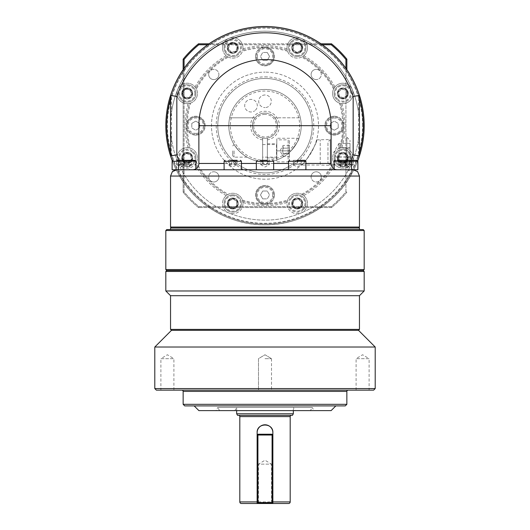 <?xml version="1.0" encoding="UTF-8"?>
<svg xmlns="http://www.w3.org/2000/svg" width="530" height="530" viewBox="0 0 530 530"><rect width="100%" height="100%" fill="white"/><g stroke="black" fill="none" stroke-linecap="round" stroke-linejoin="round"><path stroke-width="0.4" stroke-dasharray="2.65 1.99" d="M181.068 164.028A8.659 8.659 0 0 1 181.068 151.785A8.659 8.659 0 0 1 193.311 151.785A8.659 8.659 0 0 1 193.311 164.028A8.659 8.659 0 0 0 193.311 151.785A8.659 8.659 0 0 0 181.068 151.785A8.659 8.659 0 0 0 181.068 164.028A8.659 8.659 0 0 0 193.311 164.028A8.659 8.659 0 0 1 181.068 164.028A8.659 8.659 0 0 0 193.311 164.028A8.659 8.659 0 0 0 193.311 151.785M182.797 156.734L186.01 153.521L190.402 154.694L191.575 159.086L188.362 162.299L183.976 161.12L182.797 156.734L183.976 161.12L188.362 162.299L191.575 159.086L190.402 154.694L186.01 153.521L182.797 156.734M226.648 41.744A8.659 8.659 0 0 1 238.891 41.744A8.659 8.659 0 0 1 238.891 53.987A8.659 8.659 0 0 1 226.648 53.987A8.659 8.659 0 0 0 238.891 53.987A8.659 8.659 0 0 0 238.891 41.744A8.659 8.659 0 0 0 226.648 41.744A8.659 8.659 0 0 0 226.648 53.987A8.659 8.659 0 0 1 226.648 41.744A8.659 8.659 0 0 0 226.648 53.987A8.659 8.659 0 0 0 238.891 53.987M233.949 43.48L237.162 46.693L235.982 51.079L231.59 52.258L228.377 49.045L229.556 44.653L233.949 43.48L229.556 44.653L228.377 49.045L231.59 52.258L235.982 51.079L237.162 46.693L233.949 43.48M348.932 87.324A8.659 8.659 0 0 1 348.932 99.567A8.659 8.659 0 0 1 336.689 99.567A8.659 8.659 0 0 1 336.689 87.324A8.659 8.659 0 0 0 336.689 99.567A8.659 8.659 0 0 0 348.932 99.567A8.659 8.659 0 0 0 348.932 87.324A8.659 8.659 0 0 0 336.689 87.324A8.659 8.659 0 0 1 348.932 87.324A8.659 8.659 0 0 0 336.689 87.324A8.659 8.659 0 0 0 336.689 99.567M347.203 94.625L343.99 97.838L339.598 96.659L338.425 92.273L341.638 89.06L346.024 90.232L347.203 94.625L346.024 90.232L341.638 89.06L338.425 92.273L339.598 96.659L343.99 97.838L347.203 94.625M303.352 209.615A8.659 8.659 0 0 1 291.109 209.615A8.659 8.659 0 0 1 291.109 197.365A8.659 8.659 0 0 1 303.352 197.365A8.659 8.659 0 0 0 291.109 197.365A8.659 8.659 0 0 0 291.109 209.615A8.659 8.659 0 0 0 303.352 209.615A8.659 8.659 0 0 0 303.352 197.365A8.659 8.659 0 0 1 303.352 209.615A8.659 8.659 0 0 0 303.352 197.365A8.659 8.659 0 0 0 291.109 197.365M296.051 207.879L292.838 204.666L294.017 200.274L298.41 199.101L301.623 202.314L300.444 206.707L296.051 207.879L300.444 206.707L301.623 202.314L298.41 199.101L294.017 200.274L292.838 204.666L296.051 207.879M256.573 503.5L258.494 502.394L271.506 502.394L258.494 502.394L258.494 464.141L271.506 464.141L265 460.232L258.494 464.141L271.506 464.141L271.506 502.394L273.427 503.5L257.13 503.5M236.665 410.617L236.665 407.471L234.843 410.617L295.157 410.617L293.335 407.471L236.665 407.471L293.335 407.471L293.335 410.617M236.665 413.764L293.335 413.764M272.87 501.923L272.87 502.712L272.082 502.712L272.082 503.5L272.87 502.712L272.87 435.017L272.87 501.923M238.553 415.341L291.447 415.341L238.553 415.341M310.408 410.617L219.592 410.617L310.408 410.617L312.23 407.471L217.77 407.471L215.955 410.617L314.045 410.617L215.955 410.617M219.592 410.617L217.77 407.471L312.23 407.471L314.045 410.617M295.157 410.617L234.843 410.617M359.453 295.7L170.547 295.7M359.453 329.388L170.547 329.388M166.764 270.512L363.235 270.512M364.176 271.453L165.824 271.453M194.159 405.894L335.841 405.894L194.159 405.894M183.141 404.324L346.858 404.324M181.876 390.153L348.124 390.153L181.876 390.153M165.824 290.977L364.176 290.977M154.8 347.017L375.2 347.017M154.8 388.576L375.2 388.576M356.094 390.153L356.094 358.671L369.112 358.671L362.606 354.755L356.094 358.671L369.112 358.671L369.112 390.153L356.094 390.153L369.112 390.153M265 390.153L271.506 390.153L265 390.153M265 358.671L271.506 358.671L265 358.671M173.906 390.153L173.906 358.671L160.888 358.671L167.394 354.755L173.906 358.671L160.888 358.671L160.888 390.153L173.906 390.153L160.888 390.153M358.512 330.329L171.488 330.329M364.176 230.523L165.824 230.523M165.824 269.565L364.176 269.565M166.764 229.576L363.235 229.576M359.453 229.576L170.547 229.576L359.453 229.576M171.488 228.006L358.512 228.006L171.488 228.006L170.547 227.059L359.453 227.059L358.512 228.006L170.547 228.006M174.9 170.064L192.582 169.759L195.848 168.845A6.294 6.294 0 0 1 192.582 169.759A6.294 6.294 0 0 0 198.882 163.459L198.882 125.676M193.311 169.713C196.882 168.719 196.643 168.732 192.582 169.759L195.848 169.759M170.547 125.676A94.453 94.453 0 0 1 265 31.224A94.453 94.453 0 0 1 359.453 125.676A94.453 94.453 0 0 1 265 220.135A94.453 94.453 0 0 1 171.488 112.353L171.488 139.006A94.453 94.453 0 0 1 170.547 125.676M358.512 155.774L359.453 155.919L359.453 95.44L358.512 95.585L358.512 112.353A94.453 94.453 0 0 0 171.488 112.353L171.488 95.585L170.547 95.44A99.176 99.176 0 0 1 359.453 95.44A99.176 99.176 0 0 0 170.547 95.44L170.547 155.919L171.488 155.774A98.236 98.236 0 0 0 358.512 155.774L358.512 112.353A94.453 94.453 0 0 1 265 220.135A94.453 94.453 0 0 1 171.488 139.006L171.488 155.774M359.453 152.66A98.236 98.236 0 0 1 170.547 152.66M172.243 160.789A99.176 99.176 0 0 0 176.172 169.792A99.176 99.176 0 0 1 172.243 160.789A99.176 99.176 0 0 0 357.757 160.789A99.176 99.176 0 0 1 353.828 169.792A99.176 99.176 0 0 0 357.757 160.789M339.419 148.254A10.236 10.236 0 0 0 332.582 157.907A10.236 10.236 0 0 1 342.811 147.678A10.236 10.236 0 0 1 353.046 157.907A10.236 10.236 0 0 0 341.876 147.718L340.499 147.943A78.712 78.712 0 0 0 343.712 125.676A78.712 78.712 0 0 1 340.499 147.943L339.419 148.254A77.771 77.771 0 0 0 339.419 103.098L341.876 103.635A10.236 10.236 0 0 0 346.289 83.826A10.236 10.236 0 0 0 334.947 86.907L333.589 89.02A10.236 10.236 0 0 0 332.582 93.446A10.236 10.236 0 0 1 342.811 83.217A10.236 10.236 0 0 1 353.046 93.446A10.236 10.236 0 0 1 342.811 103.681A10.236 10.236 0 0 1 332.582 93.446A10.236 10.236 0 0 0 339.419 103.098M307.466 203.487A10.236 10.236 0 0 0 303.776 195.623L301.656 194.265A10.236 10.236 0 0 0 287.578 200.095L287.041 202.553A10.236 10.236 0 0 0 286.995 203.487A10.236 10.236 0 0 1 297.231 193.258A10.236 10.236 0 0 1 307.466 203.487A10.236 10.236 0 0 1 297.231 213.722A10.236 10.236 0 0 1 286.995 203.487A10.236 10.236 0 0 0 297.231 213.722A10.236 10.236 0 0 0 307.466 203.487M243.005 203.487A10.236 10.236 0 0 0 242.959 202.553L242.422 200.095A10.236 10.236 0 0 0 228.344 194.265L226.224 195.623A10.236 10.236 0 0 0 222.534 203.487A10.236 10.236 0 0 1 232.769 193.258A10.236 10.236 0 0 1 243.005 203.487A10.236 10.236 0 0 1 232.769 213.722A10.236 10.236 0 0 1 222.534 203.487A10.236 10.236 0 0 0 232.769 213.722A10.236 10.236 0 0 0 243.005 203.487M196.411 162.339A10.236 10.236 0 0 0 190.581 148.254L188.123 147.718A10.236 10.236 0 0 0 176.954 157.907A10.236 10.236 0 0 1 187.189 147.678A10.236 10.236 0 0 1 197.418 157.907A10.236 10.236 0 0 1 187.189 168.143A10.236 10.236 0 0 1 176.954 157.907A10.236 10.236 0 0 0 195.053 164.452L195.875 163.32A78.712 78.712 0 0 0 227.357 194.808A78.712 78.712 0 0 1 195.875 163.32L196.411 162.339A77.771 77.771 0 0 0 228.344 194.265M190.581 103.098A10.236 10.236 0 0 0 196.411 89.02L195.053 86.907A10.236 10.236 0 0 0 176.954 93.446A10.236 10.236 0 0 1 187.189 83.217A10.236 10.236 0 0 1 197.418 93.446A10.236 10.236 0 0 1 187.189 103.681A10.236 10.236 0 0 1 176.954 93.446A10.236 10.236 0 0 0 188.123 103.635L189.502 103.416A78.712 78.712 0 0 0 189.502 147.943A78.712 78.712 0 0 1 189.502 103.416L190.581 103.098A77.771 77.771 0 0 0 190.581 148.254M228.344 57.094A10.236 10.236 0 0 0 242.422 51.258L242.74 50.178A78.712 78.712 0 0 1 287.26 50.178L287.578 51.258A10.236 10.236 0 0 0 301.656 57.094L302.643 56.551A78.712 78.712 0 0 1 334.125 88.033A78.712 78.712 0 0 0 302.643 56.551L303.776 55.736A10.236 10.236 0 0 0 307.466 47.866A10.236 10.236 0 0 1 297.231 58.101A10.236 10.236 0 0 1 286.995 47.866A10.236 10.236 0 0 1 297.231 37.637A10.236 10.236 0 0 1 307.466 47.866A10.236 10.236 0 0 0 297.231 37.637A10.236 10.236 0 0 0 287.041 48.806L287.26 50.178A78.712 78.712 0 0 0 242.74 50.178L242.959 48.806A10.236 10.236 0 0 0 232.769 37.637A10.236 10.236 0 0 0 222.534 47.866A10.236 10.236 0 0 1 232.769 37.637A10.236 10.236 0 0 1 243.005 47.866A10.236 10.236 0 0 1 232.769 58.101A10.236 10.236 0 0 1 222.534 47.866A10.236 10.236 0 0 0 226.224 55.736L227.357 56.551A78.712 78.712 0 0 0 195.875 88.033A78.712 78.712 0 0 1 227.357 56.551L228.344 57.094A77.771 77.771 0 0 0 196.411 89.02M165.824 125.676A99.176 99.176 0 0 1 265 26.5A99.176 99.176 0 0 1 364.176 125.676A99.176 99.176 0 0 1 265 224.859A99.176 99.176 0 0 1 165.824 125.676M362.606 125.676A97.606 97.606 0 0 0 265 28.077A97.606 97.606 0 0 0 167.394 125.676A97.606 97.606 0 0 0 265 223.282A97.606 97.606 0 0 0 362.606 125.676M228.834 205.759L228.834 201.215L228.834 205.759L232.769 208.032L228.834 205.759M236.705 205.759L232.769 208.032L236.705 205.759L236.705 201.215L232.769 198.942L228.834 201.215L232.769 198.942L236.705 201.215L236.705 205.759M224.11 203.487A8.659 8.659 0 0 0 232.769 212.146A8.659 8.659 0 0 0 241.428 203.487A8.659 8.659 0 0 1 232.769 212.146A8.659 8.659 0 0 1 224.11 203.487A8.659 8.659 0 0 1 232.769 194.835A8.659 8.659 0 0 1 241.428 203.487A8.659 8.659 0 0 0 232.769 194.835A8.659 8.659 0 0 0 224.11 203.487A8.659 8.659 0 0 0 232.769 212.146A8.659 8.659 0 0 0 241.428 203.487M345.083 161.842L340.538 161.842L345.083 161.842L347.355 157.907L345.083 161.842M345.083 153.972L347.355 157.907L345.083 153.972L340.538 153.972L338.266 157.907L340.538 161.842L338.266 157.907L340.538 153.972L345.083 153.972M342.811 166.566A8.659 8.659 0 0 0 351.469 157.907A8.659 8.659 0 0 0 342.811 149.248A8.659 8.659 0 0 1 351.469 157.907A8.659 8.659 0 0 1 342.811 166.566A8.659 8.659 0 0 1 334.152 157.907A8.659 8.659 0 0 1 342.811 149.248A8.659 8.659 0 0 0 334.152 157.907A8.659 8.659 0 0 0 342.811 166.566A8.659 8.659 0 0 0 351.469 157.907A8.659 8.659 0 0 0 342.811 149.248M301.166 45.593L301.166 50.138L301.166 45.593L297.231 43.321L301.166 45.593M293.295 45.593L297.231 43.321L293.295 45.593L293.295 50.138L297.231 52.41L301.166 50.138L297.231 52.41L293.295 50.138L293.295 45.593M305.889 47.866A8.659 8.659 0 0 0 297.231 39.207A8.659 8.659 0 0 0 288.572 47.866A8.659 8.659 0 0 1 297.231 39.207A8.659 8.659 0 0 1 305.889 47.866A8.659 8.659 0 0 1 297.231 56.524A8.659 8.659 0 0 1 288.572 47.866A8.659 8.659 0 0 0 297.231 56.524A8.659 8.659 0 0 0 305.889 47.866A8.659 8.659 0 0 0 297.231 39.207A8.659 8.659 0 0 0 288.572 47.866M184.917 89.51L189.462 89.51L184.917 89.51L182.645 93.446L184.917 89.51M184.917 97.381L182.645 93.446L184.917 97.381L189.462 97.381L191.734 93.446L189.462 89.51L191.734 93.446L189.462 97.381L184.917 97.381M187.189 84.787A8.659 8.659 0 0 0 178.531 93.446A8.659 8.659 0 0 0 187.189 102.105A8.659 8.659 0 0 1 178.531 93.446A8.659 8.659 0 0 1 187.189 84.787A8.659 8.659 0 0 1 195.848 93.446A8.659 8.659 0 0 1 187.189 102.105A8.659 8.659 0 0 0 195.848 93.446A8.659 8.659 0 0 0 187.189 84.787A8.659 8.659 0 0 0 178.531 93.446A8.659 8.659 0 0 0 187.189 102.105M330.329 127.949L330.329 123.404L330.329 127.949L334.264 130.221L330.329 127.949M338.206 127.949L334.264 130.221L338.206 127.949L338.206 123.404L334.264 121.132L330.329 123.404L334.264 121.132L338.206 123.404L338.206 127.949M325.612 125.676A8.659 8.659 0 0 0 334.264 134.335A8.659 8.659 0 0 0 342.923 125.676A8.659 8.659 0 0 0 334.264 117.017A8.659 8.659 0 0 0 325.612 125.676A8.659 8.659 0 0 1 334.264 117.017A8.659 8.659 0 0 1 342.923 125.676A8.659 8.659 0 0 1 334.264 134.335A8.659 8.659 0 0 1 325.612 125.676A8.659 8.659 0 0 0 334.264 134.335A8.659 8.659 0 0 0 342.923 125.676M267.272 60.347L262.728 60.347L267.272 60.347L269.545 56.412L267.272 60.347M267.272 52.477L269.545 56.412L267.272 52.477L262.728 52.477L260.455 56.412L262.728 60.347L260.455 56.412L262.728 52.477L267.272 52.477M265 65.071A8.659 8.659 0 0 0 273.659 56.412A8.659 8.659 0 0 0 265 47.753A8.659 8.659 0 0 0 256.341 56.412A8.659 8.659 0 0 0 265 65.071A8.659 8.659 0 0 1 256.341 56.412A8.659 8.659 0 0 1 265 47.753A8.659 8.659 0 0 1 273.659 56.412A8.659 8.659 0 0 1 265 65.071A8.659 8.659 0 0 0 273.659 56.412A8.659 8.659 0 0 0 265 47.753M199.671 123.404L199.671 127.949L199.671 123.404L195.736 121.132L199.671 123.404M191.794 123.404L195.736 121.132L191.794 123.404L191.794 127.949L195.736 130.221L199.671 127.949L195.736 130.221L191.794 127.949L191.794 123.404M204.388 125.676A8.659 8.659 0 0 0 195.736 117.017A8.659 8.659 0 0 0 187.077 125.676A8.659 8.659 0 0 0 195.736 134.335A8.659 8.659 0 0 0 204.388 125.676A8.659 8.659 0 0 1 195.736 134.335A8.659 8.659 0 0 1 187.077 125.676A8.659 8.659 0 0 1 195.736 117.017A8.659 8.659 0 0 1 204.388 125.676A8.659 8.659 0 0 0 195.736 117.017A8.659 8.659 0 0 0 187.077 125.676M262.728 191.012L267.272 191.012L262.728 191.012L260.455 194.947L262.728 191.012M262.728 198.882L260.455 194.947L262.728 198.882L267.272 198.882L269.545 194.947L267.272 191.012L269.545 194.947L267.272 198.882L262.728 198.882M265 186.288A8.659 8.659 0 0 0 256.341 194.947A8.659 8.659 0 0 0 265 203.606A8.659 8.659 0 0 0 273.659 194.947A8.659 8.659 0 0 0 265 186.288A8.659 8.659 0 0 1 273.659 194.947A8.659 8.659 0 0 1 265 203.606A8.659 8.659 0 0 1 256.341 194.947A8.659 8.659 0 0 1 265 186.288A8.659 8.659 0 0 0 256.341 194.947A8.659 8.659 0 0 0 265 203.606M172.118 169.759L337.418 169.759A6.294 6.294 0 0 1 334.152 168.845L334.152 168.845A6.294 6.294 0 0 0 337.418 169.759C333.105 168.745 333.105 168.745 337.418 169.759C333.105 168.745 333.105 168.745 337.418 169.759L336.689 169.759M340.538 164.406L342.811 164.757L338.266 164.406L340.538 164.406L340.538 160.312L338.266 160.312L345.083 160.312L340.538 160.312L340.538 164.406M334.933 160.325A0.947 0.947 0 0 1 335.099 160.312L353.424 160.312L345.023 160.312L348.627 160.312L348.627 164.406L345.023 164.406L347.72 164.757L353.424 164.406L352.828 164.406L352.828 160.312M350.529 160.312A0.947 0.947 0 0 1 351.469 161.259L334.152 161.259M345.023 160.312L345.023 164.406L345.62 164.406L345.62 160.312M353.424 160.312L353.424 164.406L350.727 164.757L348.627 164.406M334.152 169.759L357.882 169.759M338.266 160.312L338.266 164.406L342.811 167.029L338.425 164.406L340.028 164.757L347.203 164.406L347.203 160.312L338.425 160.312L338.425 164.406L343.99 164.406L343.99 160.312L347.203 160.312M347.355 160.312L345.083 160.312L347.355 160.312L347.355 164.406L345.083 164.406L347.355 164.406L342.811 167.029L347.203 164.406L345.593 164.757L343.99 164.406M335.099 160.312L337.358 160.312M293.295 164.757L297.231 167.029L301.166 164.757L301.166 164.406L297.231 164.406L297.231 160.312L301.166 160.312L293.295 160.312L293.295 164.757L293.295 164.406L297.231 164.406L293.295 164.406L293.295 160.312L304.942 160.312M288.572 169.759L305.889 169.759L288.572 169.759M267.769 164.406L268.637 164.757L269.505 164.406L261.363 164.757L260.495 164.406L267.769 164.406L267.769 160.312L260.495 160.312L267.769 160.312M268.637 164.757L269.505 164.406L269.505 160.312M272.996 169.759L273.659 169.759L272.996 169.759M231.59 164.406L229.987 164.757L228.377 164.406L232.769 167.029L237.162 164.406L231.59 164.406L231.59 160.312L237.162 160.312L228.377 160.312L237.162 160.312L237.162 164.406L235.552 164.757L233.949 164.406L233.949 160.312M226.648 169.759L241.428 169.759L226.648 169.759M189.462 160.312L189.462 164.406L187.189 164.757L191.734 164.406L189.462 164.406L189.462 160.312L184.917 160.312L191.734 160.312L191.734 164.406L187.189 167.029L191.575 164.406L189.972 164.757L182.797 164.406L182.797 160.312L191.575 160.312L182.797 160.312M192.642 160.312L194.901 160.312M180.187 164.406L180.187 160.312L176.576 160.312L176.576 164.406L179.273 164.757L184.977 164.406L182.28 164.757L176.576 164.406L177.172 164.406L177.172 160.312L176.576 160.312L188.488 160.312L177.172 160.312M184.977 160.312L184.977 164.406L184.38 164.406L184.38 160.312M184.917 160.312L184.917 164.406L187.189 164.757L184.917 164.406L184.917 160.312L182.645 160.312L182.645 164.406L184.917 164.406L182.645 164.406L187.189 167.029L182.797 164.406L184.407 164.757L191.575 164.406L191.575 160.312M195.848 161.259L178.531 161.259L179.471 160.312L191.734 160.312M267.358 160.232L267.358 138.052A12.594 12.594 0 0 0 265 113.082A12.594 12.594 0 0 1 277.594 125.676A12.594 12.594 0 0 1 253.645 131.129A12.594 12.594 0 0 1 255.168 117.806A12.594 12.594 0 0 0 262.642 138.052L262.642 161.809A36.206 36.206 0 0 1 229.656 117.806A36.206 36.206 0 0 1 300.344 117.806L274.831 117.806L300.344 117.806A36.206 36.206 0 0 1 267.358 161.809L267.358 138.052A12.594 12.594 0 0 0 274.831 117.806A12.594 12.594 0 0 1 265 138.27A12.594 12.594 0 0 1 252.406 125.676A12.594 12.594 0 0 1 265 113.082A12.594 12.594 0 0 0 262.642 138.052L262.642 161.809A36.206 36.206 0 0 1 228.814 124.497A36.206 36.206 0 0 1 298.337 111.552A36.206 36.206 0 0 1 267.358 161.809L267.358 160.232A34.636 34.636 0 0 0 299.616 124.497A34.636 34.636 0 0 0 265 91.047A34.636 34.636 0 0 0 230.384 124.497A34.636 34.636 0 0 0 262.642 160.232M267.358 157.953L267.358 143.782L267.358 157.953L276.806 157.953L276.806 143.782L276.806 157.953M267.358 143.782L276.806 143.782M265 94.983A6.294 6.294 0 0 0 258.706 101.276A6.294 6.294 0 0 0 265 107.577A6.294 6.294 0 0 1 258.706 101.276A6.294 6.294 0 0 1 265 94.983A6.294 6.294 0 0 1 271.294 101.276A6.294 6.294 0 0 1 265 107.577A6.294 6.294 0 0 0 271.294 101.276A6.294 6.294 0 0 0 265 94.983M247.391 100.534A6.294 6.294 0 0 0 245.847 109.299A6.294 6.294 0 0 0 254.619 110.849A6.294 6.294 0 0 1 245.847 109.299A6.294 6.294 0 0 1 247.391 100.534A6.294 6.294 0 0 1 256.162 102.078A6.294 6.294 0 0 1 254.619 110.849A6.294 6.294 0 0 0 256.162 102.078A6.294 6.294 0 0 0 247.391 100.534M276.806 159.908A36.206 36.206 0 0 0 291.01 150.864C296.336 144.041 298.98 139.84 298.947 138.27C299.013 139.781 296.369 143.981 291.01 150.864C296.336 144.041 298.98 139.84 298.947 138.27C299.013 139.781 296.369 143.981 291.01 150.864L276.806 150.864L276.806 139.847L276.806 161.888L276.806 138.27L276.806 159.908L276.806 150.864L291.01 150.864M283.106 148.142L282.682 150.864L283.106 145.412L283.106 148.142L289.4 148.142L289.4 145.412L289.4 153.594L289.4 148.142L283.106 148.142M289.4 141.106L289.4 160.63L289.4 141.106A1.259 1.259 0 0 0 288.141 139.847L288.141 150.864L288.141 139.847L276.806 139.847M289.4 160.63A1.259 1.259 0 0 1 288.141 161.888L288.141 150.864L288.141 161.888L276.806 161.888M232.73 150.864L232.73 155.813L232.73 150.864M234.081 150.864L234.081 157.165L234.081 150.864M262.642 157.165L262.642 144.571L262.642 157.165L276.494 157.165L276.494 150.864L276.806 157.476L276.806 144.253L276.806 157.476M262.642 144.571L276.494 144.571L276.494 150.864L276.806 144.253M238.99 150.864C232.716 143.073 232.716 143.073 238.99 150.864C232.716 143.073 232.716 143.073 238.99 150.864C242.68 154.29 245.39 156.39 247.119 157.165C245.377 156.376 242.667 154.276 238.99 150.864C242.68 154.29 245.39 156.39 247.119 157.165C245.377 156.376 242.667 154.276 238.99 150.864M265 172.906A47.23 47.23 0 0 1 217.77 125.676A47.23 47.23 0 0 1 265 78.453A47.23 47.23 0 0 0 217.77 125.676A47.23 47.23 0 0 0 265 172.906A47.23 47.23 0 0 0 312.23 125.676A47.23 47.23 0 0 0 265 78.453A47.23 47.23 0 0 1 312.23 125.676A47.23 47.23 0 0 1 265 172.906M265 76.877A48.8 48.8 0 0 1 313.8 125.676A48.8 48.8 0 0 1 265 174.483A48.8 48.8 0 0 1 216.2 125.676A48.8 48.8 0 0 1 265 76.877M316.205 69.37A5.101 5.101 0 0 0 311.103 74.472A5.101 5.101 0 0 0 316.205 79.579A5.101 5.101 0 0 1 311.103 74.472A5.101 5.101 0 0 1 316.205 69.37A5.101 5.101 0 0 1 321.312 74.472A5.101 5.101 0 0 1 316.205 79.579A5.101 5.101 0 0 0 321.312 74.472A5.101 5.101 0 0 0 316.205 69.37M208.688 74.472A5.101 5.101 0 0 0 213.795 79.579A5.101 5.101 0 0 0 218.897 74.472A5.101 5.101 0 0 1 213.795 79.579A5.101 5.101 0 0 1 208.688 74.472A5.101 5.101 0 0 1 213.795 69.37A5.101 5.101 0 0 1 218.897 74.472A5.101 5.101 0 0 0 213.795 69.37A5.101 5.101 0 0 0 208.688 74.472M213.795 181.989A5.101 5.101 0 0 0 218.897 176.881A5.101 5.101 0 0 0 213.795 171.78A5.101 5.101 0 0 1 218.897 176.881A5.101 5.101 0 0 1 213.795 181.989A5.101 5.101 0 0 1 208.688 176.881A5.101 5.101 0 0 1 213.795 171.78A5.101 5.101 0 0 0 208.688 176.881A5.101 5.101 0 0 0 213.795 181.989M321.312 176.881A5.101 5.101 0 0 0 316.205 171.78A5.101 5.101 0 0 0 311.103 176.881A5.101 5.101 0 0 1 316.205 171.78A5.101 5.101 0 0 1 321.312 176.881A5.101 5.101 0 0 1 316.205 181.989A5.101 5.101 0 0 1 311.103 176.881A5.101 5.101 0 0 0 316.205 181.989A5.101 5.101 0 0 0 321.312 176.881M334.264 116.236A9.447 9.447 0 0 0 324.824 125.676A9.447 9.447 0 0 0 334.264 135.124A9.447 9.447 0 0 1 324.824 125.676A9.447 9.447 0 0 1 334.264 116.236A9.447 9.447 0 0 1 343.712 125.676A9.447 9.447 0 0 1 334.264 135.124A9.447 9.447 0 0 0 343.712 125.676A9.447 9.447 0 0 0 334.264 116.236M255.553 56.412A9.447 9.447 0 0 0 265 65.859A9.447 9.447 0 0 0 274.447 56.412A9.447 9.447 0 0 1 265 65.859A9.447 9.447 0 0 1 255.553 56.412A9.447 9.447 0 0 1 265 46.965A9.447 9.447 0 0 1 274.447 56.412A9.447 9.447 0 0 0 265 46.965A9.447 9.447 0 0 0 255.553 56.412M195.736 135.124A9.447 9.447 0 0 0 205.176 125.676A9.447 9.447 0 0 0 195.736 116.236A9.447 9.447 0 0 1 205.176 125.676A9.447 9.447 0 0 1 195.736 135.124A9.447 9.447 0 0 1 186.288 125.676A9.447 9.447 0 0 1 195.736 116.236A9.447 9.447 0 0 0 186.288 125.676A9.447 9.447 0 0 0 195.736 135.124M274.447 194.947A9.447 9.447 0 0 0 265 185.5A9.447 9.447 0 0 0 255.553 194.947A9.447 9.447 0 0 1 265 185.5A9.447 9.447 0 0 1 274.447 194.947A9.447 9.447 0 0 1 265 204.388A9.447 9.447 0 0 1 255.553 194.947A9.447 9.447 0 0 0 265 204.388A9.447 9.447 0 0 0 274.447 194.947M316.615 139.847C318.477 140.828 304.008 165.479 301.279 165.035C304.008 165.486 318.484 140.814 316.615 139.847L330.269 139.536L330.269 165.347L330.269 139.536L327.971 141.907L327.971 162.975L327.971 141.907M327.971 162.975L330.269 165.347L320.226 165.035L320.226 139.847L320.226 165.035L301.279 165.035M265 179.206A53.523 53.523 0 0 1 211.477 125.676A53.523 53.523 0 0 1 265 72.153A53.523 53.523 0 0 0 211.477 125.676A53.523 53.523 0 0 0 265 179.206A53.523 53.523 0 0 0 318.523 125.676A53.523 53.523 0 0 0 265 72.153A53.523 53.523 0 0 1 318.523 125.676A53.523 53.523 0 0 1 265 179.206M350.012 147.989L338.988 147.989L338.955 161.471L338.988 143.352L350.012 143.352L350.012 161.531L350.012 143.352M350.012 164.605L350.012 140.278L350.012 164.605L346.858 167.659L346.858 137.224L346.858 167.659M346.858 137.224L350.012 140.278M338.988 156.893L350.012 156.893M338.988 147.804L350.012 147.804M338.988 161.531L350.012 161.531M338.988 157.072L350.012 157.072M338.988 143.352L338.988 147.989M207.654 44.758L322.346 44.758M345.918 68.33L345.918 191.853A104.529 104.529 0 0 1 331.177 206.594L198.823 206.594A104.529 104.529 0 0 1 184.082 191.853L184.082 68.33M332.582 157.907A10.236 10.236 0 0 0 333.589 162.339L334.947 164.452A10.236 10.236 0 0 0 353.046 157.907A10.236 10.236 0 0 1 342.811 168.143A10.236 10.236 0 0 1 332.582 157.907M301.656 194.265A77.771 77.771 0 0 0 333.589 162.339M242.422 200.095A77.771 77.771 0 0 0 287.578 200.095M287.578 51.258A77.771 77.771 0 0 0 242.422 51.258M333.589 89.02A77.771 77.771 0 0 0 301.656 57.094M331.177 44.758L198.823 44.758A104.529 104.529 0 0 0 184.082 59.506L184.082 191.853A104.529 104.529 0 0 0 198.823 206.594L331.177 206.594A104.529 104.529 0 0 0 345.918 191.853L345.918 59.506A104.529 104.529 0 0 0 331.177 44.758L331.508 43.818A105.477 105.477 0 0 1 346.858 59.168L346.858 69.688M320.994 43.818L209.006 43.818M345.918 191.853L346.858 192.191A105.477 105.477 0 0 1 331.508 207.541A105.477 105.477 0 0 0 346.858 192.191L345.918 191.853M331.177 206.594L331.508 207.541L198.492 207.541L331.508 207.541L331.177 206.594M198.823 206.594L198.492 207.541A105.477 105.477 0 0 1 183.141 192.191A105.477 105.477 0 0 0 198.492 207.541L198.823 206.594M183.141 69.688L183.141 192.191L184.082 191.853L183.141 192.191L183.141 59.168A105.477 105.477 0 0 1 198.492 43.818L331.508 43.818M198.823 44.758L198.492 43.818M184.082 59.506L183.141 59.168M345.918 59.506L346.858 59.168M289.4 153.594L289.4 156.317L289.4 153.594L283.106 153.594L283.106 156.317L283.106 153.594L289.4 153.594M289.4 145.412L283.106 145.412L279.953 150.864L283.106 156.317L289.4 156.317M282.682 150.864L283.106 153.594L282.682 150.864M229.656 117.806L255.168 117.806L229.656 117.806M262.642 139.893A14.409 14.409 0 0 1 252.936 117.799A14.409 14.409 0 0 1 277.064 117.799A14.409 14.409 0 0 1 267.358 139.893M183.976 164.406L183.976 160.312M188.362 164.406L188.362 160.312M190.402 160.312L190.402 164.406M186.01 164.406L186.01 160.312M181.373 164.406L181.373 160.312M256.341 169.759L257.004 169.759M350.814 169.759L353.159 169.759M228.377 160.312L228.377 164.406L233.949 164.406M229.556 164.406L229.556 160.312M235.982 160.312L235.982 164.406M261.363 164.757L260.495 164.406L260.495 160.312L266.742 160.312L266.742 164.406M263.258 164.406L263.258 160.312M262.231 164.406L262.231 160.312M297.231 160.312L297.231 164.406L301.166 164.406L301.166 160.312L301.166 164.757M339.598 164.406L339.598 160.312L343.99 160.312M346.024 164.406L346.024 160.312M341.638 164.406L341.638 160.312M349.813 164.406L349.813 160.312M345.083 164.406L345.083 160.312L345.083 164.406L342.811 164.757L345.083 164.406M170.547 98.699A98.236 98.236 0 0 1 359.453 98.699M343.712 125.676A78.712 78.712 0 0 0 340.499 103.416A78.712 78.712 0 0 1 340.499 147.943M242.74 201.175A78.712 78.712 0 0 0 287.26 201.175A78.712 78.712 0 0 1 242.74 201.175M302.643 194.808A78.712 78.712 0 0 0 334.125 163.32A78.712 78.712 0 0 1 302.643 194.808M358.512 95.585A98.236 98.236 0 0 0 171.488 95.585M359.453 155.919A99.176 99.176 0 0 1 170.547 155.919M178.815 160.312A92.882 92.882 0 0 0 183.248 169.759C179.027 170.216 177.802 172.316 179.571 176.053C192.986 200.631 226.177 225.363 265 224.859C303.822 225.363 337.014 200.631 350.429 176.053C352.384 172.78 351.158 170.68 346.752 169.759A92.882 92.882 0 0 0 351.185 160.312M170.547 227.059L170.547 176.053L179.571 176.053A99.176 99.176 0 0 1 176.172 169.792A99.176 99.176 0 0 0 179.571 176.053M311.753 78.924A66.117 66.117 0 0 1 331.118 125.676L331.118 163.459M350.429 176.053A99.176 99.176 0 0 0 353.828 169.792A99.176 99.176 0 0 1 350.429 176.053L359.453 176.053L359.453 227.059M359.453 228.006L358.512 228.006M373.624 390.153L156.376 390.153M331.118 410.617L198.882 410.617M345.288 405.894L184.712 405.894M257.918 434.236L257.13 435.017L257.918 435.017L257.918 434.236L272.082 434.236L272.082 435.017L272.87 435.017L272.082 434.236M257.13 502.712L257.918 503.5L257.918 502.712L257.13 502.712L257.13 432.659M257.918 502.712L257.918 435.017L272.082 435.017L272.082 502.712L257.918 502.712M272.082 503.5L257.918 503.5L272.082 503.5M272.87 502.712L272.87 432.659M292.427 415.341L237.573 415.341M181.677 157.907A5.512 5.512 0 0 1 187.189 152.401A5.512 5.512 0 0 1 192.701 157.907A5.512 5.512 0 0 1 187.189 163.419A5.512 5.512 0 0 1 181.677 157.907A5.512 5.512 0 0 1 187.189 152.401A5.512 5.512 0 0 1 192.701 157.907A5.512 5.512 0 0 1 187.189 163.419A5.512 5.512 0 0 1 181.677 157.907M190.528 154.568A4.724 4.724 0 0 1 190.528 161.246A4.724 4.724 0 0 1 183.85 161.246A4.724 4.724 0 0 1 183.85 154.568A4.724 4.724 0 0 0 183.85 161.246A4.724 4.724 0 0 0 190.528 161.246A4.724 4.724 0 0 0 190.528 154.568A4.724 4.724 0 0 0 183.85 154.568A4.724 4.724 0 0 1 190.528 154.568A4.724 4.724 0 0 0 183.85 154.568A4.724 4.724 0 0 0 183.85 161.246M181.677 93.446A5.512 5.512 0 0 1 187.189 87.94A5.512 5.512 0 0 1 192.701 93.446A5.512 5.512 0 0 1 187.189 98.958A5.512 5.512 0 0 1 181.677 93.446A5.512 5.512 0 0 1 187.189 87.94A5.512 5.512 0 0 1 192.701 93.446A5.512 5.512 0 0 1 187.189 98.958A5.512 5.512 0 0 1 181.677 93.446M191.913 93.446A4.724 4.724 0 0 1 187.189 98.169A4.724 4.724 0 0 1 182.466 93.446A4.724 4.724 0 0 1 187.189 88.722A4.724 4.724 0 0 0 182.466 93.446A4.724 4.724 0 0 0 187.189 98.169A4.724 4.724 0 0 0 191.913 93.446A4.724 4.724 0 0 0 187.189 88.722A4.724 4.724 0 0 1 191.913 93.446A4.724 4.724 0 0 0 187.189 88.722A4.724 4.724 0 0 0 182.466 93.446M227.257 47.866A5.512 5.512 0 0 1 232.769 42.354A5.512 5.512 0 0 1 238.281 47.866A5.512 5.512 0 0 1 232.769 53.378A5.512 5.512 0 0 1 227.257 47.866A5.512 5.512 0 0 1 232.769 42.354A5.512 5.512 0 0 1 238.281 47.866A5.512 5.512 0 0 1 232.769 53.378A5.512 5.512 0 0 1 227.257 47.866M236.108 51.205A4.724 4.724 0 0 1 229.43 51.205A4.724 4.724 0 0 1 229.43 44.527A4.724 4.724 0 0 1 236.108 44.527A4.724 4.724 0 0 0 229.43 44.527A4.724 4.724 0 0 0 229.43 51.205A4.724 4.724 0 0 0 236.108 51.205A4.724 4.724 0 0 0 236.108 44.527A4.724 4.724 0 0 1 236.108 51.205A4.724 4.724 0 0 0 236.108 44.527A4.724 4.724 0 0 0 229.43 44.527M291.719 47.866A5.512 5.512 0 0 1 297.231 42.354A5.512 5.512 0 0 1 302.743 47.866A5.512 5.512 0 0 1 297.231 53.378A5.512 5.512 0 0 1 291.719 47.866A5.512 5.512 0 0 1 297.231 42.354A5.512 5.512 0 0 1 302.743 47.866A5.512 5.512 0 0 1 297.231 53.378A5.512 5.512 0 0 1 291.719 47.866M297.231 52.589A4.724 4.724 0 0 1 292.507 47.866A4.724 4.724 0 0 1 297.231 43.142A4.724 4.724 0 0 1 301.954 47.866A4.724 4.724 0 0 0 297.231 43.142A4.724 4.724 0 0 0 292.507 47.866A4.724 4.724 0 0 0 297.231 52.589A4.724 4.724 0 0 0 301.954 47.866A4.724 4.724 0 0 1 297.231 52.589A4.724 4.724 0 0 0 301.954 47.866A4.724 4.724 0 0 0 297.231 43.142M337.299 93.446A5.512 5.512 0 0 1 342.811 87.94A5.512 5.512 0 0 1 348.323 93.446A5.512 5.512 0 0 1 342.811 98.958A5.512 5.512 0 0 1 337.299 93.446A5.512 5.512 0 0 1 342.811 87.94A5.512 5.512 0 0 1 348.323 93.446A5.512 5.512 0 0 1 342.811 98.958A5.512 5.512 0 0 1 337.299 93.446M339.472 96.785A4.724 4.724 0 0 1 339.472 90.107A4.724 4.724 0 0 1 346.15 90.107A4.724 4.724 0 0 1 346.15 96.785A4.724 4.724 0 0 0 346.15 90.107A4.724 4.724 0 0 0 339.472 90.107A4.724 4.724 0 0 0 339.472 96.785A4.724 4.724 0 0 0 346.15 96.785A4.724 4.724 0 0 1 339.472 96.785A4.724 4.724 0 0 0 346.15 96.785A4.724 4.724 0 0 0 346.15 90.107M337.299 157.907A5.512 5.512 0 0 1 342.811 152.401A5.512 5.512 0 0 1 348.323 157.907A5.512 5.512 0 0 1 342.811 163.419A5.512 5.512 0 0 1 337.299 157.907A5.512 5.512 0 0 1 342.811 152.401A5.512 5.512 0 0 1 348.323 157.907A5.512 5.512 0 0 1 342.811 163.419A5.512 5.512 0 0 1 337.299 157.907M338.087 157.907A4.724 4.724 0 0 1 342.811 153.183A4.724 4.724 0 0 1 347.534 157.907A4.724 4.724 0 0 1 342.811 162.63A4.724 4.724 0 0 0 347.534 157.907A4.724 4.724 0 0 0 342.811 153.183A4.724 4.724 0 0 0 338.087 157.907A4.724 4.724 0 0 0 342.811 162.63A4.724 4.724 0 0 1 338.087 157.907A4.724 4.724 0 0 0 342.811 162.63A4.724 4.724 0 0 0 347.534 157.907M291.719 203.487A5.512 5.512 0 0 1 297.231 197.981A5.512 5.512 0 0 1 302.743 203.487A5.512 5.512 0 0 1 297.231 208.999A5.512 5.512 0 0 1 291.719 203.487A5.512 5.512 0 0 1 297.231 197.981A5.512 5.512 0 0 1 302.743 203.487A5.512 5.512 0 0 1 297.231 208.999A5.512 5.512 0 0 1 291.719 203.487M293.892 200.148A4.724 4.724 0 0 1 300.57 200.148A4.724 4.724 0 0 1 300.57 206.832A4.724 4.724 0 0 1 293.892 206.832A4.724 4.724 0 0 0 300.57 206.832A4.724 4.724 0 0 0 300.57 200.148A4.724 4.724 0 0 0 293.892 200.148A4.724 4.724 0 0 0 293.892 206.832A4.724 4.724 0 0 1 293.892 200.148A4.724 4.724 0 0 0 293.892 206.832A4.724 4.724 0 0 0 300.57 206.832M227.257 203.487A5.512 5.512 0 0 1 232.769 197.981A5.512 5.512 0 0 1 238.281 203.487A5.512 5.512 0 0 1 232.769 208.999A5.512 5.512 0 0 1 227.257 203.487A5.512 5.512 0 0 1 232.769 197.981A5.512 5.512 0 0 1 238.281 203.487A5.512 5.512 0 0 1 232.769 208.999A5.512 5.512 0 0 1 227.257 203.487M232.769 198.77A4.724 4.724 0 0 1 237.493 203.487A4.724 4.724 0 0 1 232.769 208.21A4.724 4.724 0 0 1 228.046 203.487A4.724 4.724 0 0 0 232.769 208.21A4.724 4.724 0 0 0 237.493 203.487A4.724 4.724 0 0 0 232.769 198.77A4.724 4.724 0 0 0 228.046 203.487A4.724 4.724 0 0 1 232.769 198.77A4.724 4.724 0 0 0 228.046 203.487A4.724 4.724 0 0 0 232.769 208.21M192.642 152.454A7.712 7.712 0 0 0 181.737 152.454A7.712 7.712 0 0 0 181.737 163.366A7.712 7.712 0 0 0 192.642 163.366A7.712 7.712 0 0 0 192.642 152.454M238.222 53.318A7.712 7.712 0 0 0 238.222 42.413A7.712 7.712 0 0 0 227.317 42.413A7.712 7.712 0 0 0 227.317 53.318A7.712 7.712 0 0 0 238.222 53.318M337.358 98.905A7.712 7.712 0 0 0 348.263 98.905A7.712 7.712 0 0 0 348.263 87.993A7.712 7.712 0 0 0 337.358 87.993A7.712 7.712 0 0 0 337.358 98.905M291.778 198.035A7.712 7.712 0 0 0 291.778 208.946A7.712 7.712 0 0 0 302.683 208.946A7.712 7.712 0 0 0 302.683 198.035A7.712 7.712 0 0 0 291.778 198.035M239.812 501.923L290.188 501.923M290.188 416.6L239.812 416.6M346.858 391.412L183.141 391.412M195.848 168.845L195.848 168.845A6.294 6.294 0 0 1 192.582 169.759M341.876 103.635A79.97 79.97 0 0 1 341.876 147.718M232.769 195.775A7.712 7.712 0 0 0 225.058 203.487A7.712 7.712 0 0 0 232.769 211.205A7.712 7.712 0 0 0 240.481 203.487A7.712 7.712 0 0 0 232.769 195.775M335.099 157.907A7.712 7.712 0 0 0 342.811 165.625A7.712 7.712 0 0 0 350.529 157.907A7.712 7.712 0 0 0 342.811 150.195A7.712 7.712 0 0 0 335.099 157.907M297.231 55.577A7.712 7.712 0 0 0 304.942 47.866A7.712 7.712 0 0 0 297.231 40.154A7.712 7.712 0 0 0 289.519 47.866A7.712 7.712 0 0 0 297.231 55.577M194.901 93.446A7.712 7.712 0 0 0 187.189 85.734A7.712 7.712 0 0 0 179.471 93.446A7.712 7.712 0 0 0 187.189 101.164A7.712 7.712 0 0 0 194.901 93.446M334.264 117.965A7.712 7.712 0 0 0 326.553 125.676A7.712 7.712 0 0 0 334.264 133.394A7.712 7.712 0 0 0 341.983 125.676A7.712 7.712 0 0 0 334.264 117.965M257.288 56.412A7.712 7.712 0 0 0 265 64.123A7.712 7.712 0 0 0 272.712 56.412A7.712 7.712 0 0 0 265 48.694A7.712 7.712 0 0 0 257.288 56.412M195.736 133.394A7.712 7.712 0 0 0 203.447 125.676A7.712 7.712 0 0 0 195.736 117.965A7.712 7.712 0 0 0 188.018 125.676A7.712 7.712 0 0 0 195.736 133.394M272.712 194.947A7.712 7.712 0 0 0 265 187.229A7.712 7.712 0 0 0 257.288 194.947A7.712 7.712 0 0 0 265 202.659A7.712 7.712 0 0 0 272.712 194.947M334.152 168.845A6.294 6.294 0 0 0 337.418 169.759M342.811 161.259L351.469 161.259L342.811 161.259M357.882 161.259L340.565 161.259L351.469 161.259L351.469 169.759M305.889 161.259L288.572 161.259M273.659 161.259L256.341 161.259M241.428 161.259L224.11 161.259M178.531 169.759L178.531 161.259L193.311 161.259L172.118 161.259M265 114.341A11.335 11.335 0 0 0 253.665 125.676A11.335 11.335 0 0 0 265 137.012A11.335 11.335 0 0 0 276.335 125.676A11.335 11.335 0 0 0 265 114.341M265 113.082A12.594 12.594 0 0 1 277.594 125.676A12.594 12.594 0 0 1 265 138.27M303.776 55.736A79.97 79.97 0 0 1 334.947 86.907M242.959 48.806A79.97 79.97 0 0 1 287.041 48.806M195.053 86.907A79.97 79.97 0 0 1 226.224 55.736M188.123 147.718A79.97 79.97 0 0 1 188.123 103.635M226.224 195.623A79.97 79.97 0 0 1 195.053 164.452M287.041 202.553A79.97 79.97 0 0 1 242.959 202.553M334.947 164.452A79.97 79.97 0 0 1 303.776 195.623M305.889 163.459L288.572 163.459M273.659 163.459L256.341 163.459M241.428 163.459L224.11 163.459M183.625 161.471A5.035 5.035 0 0 0 190.754 161.471A5.035 5.035 0 0 0 190.754 154.349A5.035 5.035 0 0 0 183.625 154.349A5.035 5.035 0 0 0 183.625 161.471M182.148 93.446A5.035 5.035 0 0 0 187.189 98.487A5.035 5.035 0 0 0 192.224 93.446A5.035 5.035 0 0 0 187.189 88.411A5.035 5.035 0 0 0 182.148 93.446M229.205 44.301A5.035 5.035 0 0 0 229.205 51.43A5.035 5.035 0 0 0 236.334 51.43A5.035 5.035 0 0 0 236.334 44.301A5.035 5.035 0 0 0 229.205 44.301M297.231 42.831A5.035 5.035 0 0 0 292.196 47.866A5.035 5.035 0 0 0 297.231 52.907A5.035 5.035 0 0 0 302.266 47.866A5.035 5.035 0 0 0 297.231 42.831M346.375 89.888A5.035 5.035 0 0 0 339.246 89.888A5.035 5.035 0 0 0 339.246 97.01A5.035 5.035 0 0 0 346.375 97.01A5.035 5.035 0 0 0 346.375 89.888M347.852 157.907A5.035 5.035 0 0 0 342.811 152.872A5.035 5.035 0 0 0 337.776 157.907A5.035 5.035 0 0 0 342.811 162.948A5.035 5.035 0 0 0 347.852 157.907M300.795 207.051A5.035 5.035 0 0 0 300.795 199.929A5.035 5.035 0 0 0 293.666 199.929A5.035 5.035 0 0 0 293.666 207.051A5.035 5.035 0 0 0 300.795 207.051M232.769 208.528A5.035 5.035 0 0 0 237.804 203.487A5.035 5.035 0 0 0 232.769 198.452A5.035 5.035 0 0 0 227.734 203.487A5.035 5.035 0 0 0 232.769 208.528M271.506 358.671L271.506 390.153L271.506 358.671L265 354.755L258.494 358.671L258.494 390.153L258.494 358.671L265 354.755L271.506 358.671M353.192 164.737L349.224 167.029L345.255 164.737M341.512 160.312L340.565 161.259L340.565 169.759M260.74 164.572L265 167.029L269.26 164.572M176.808 164.737L180.776 167.029L184.745 164.737M188.488 160.312L189.435 161.259L189.435 169.759M195.835 161.1L195.676 160.716M195.451 160.491L195.066 160.325M232.73 145.922L234.081 144.571M338.955 161.471L333.741 152.441L338.955 143.411M247.119 157.165L234.081 157.165L232.73 155.813M298.947 138.27L276.806 138.27"/><path stroke-width="0.79" d="M288.611 503.5L272.87 503.5L288.611 503.5A1.577 1.577 0 0 0 290.188 501.923L272.87 501.923M257.13 432.659C256.633 422.516 273.361 422.496 272.87 432.659A7.87 7.87 0 0 0 265 424.788A7.87 7.87 0 0 0 257.13 432.659L257.13 435.017L257.918 434.236L257.918 435.017L257.13 435.017L257.13 502.712L257.918 502.712L257.918 503.5L257.13 502.712L257.13 503.5L241.388 503.5A1.577 1.577 0 0 1 239.812 501.923L239.812 416.6L290.188 416.6L290.188 501.923M293.335 410.617L293.335 413.764L236.665 413.764L236.665 410.617M236.665 413.764L237.573 415.341L292.427 415.341L293.335 413.764M272.87 502.712L272.082 503.5L272.082 502.712L272.87 502.712L272.87 503.5L272.87 435.017L272.082 435.017L272.082 434.236L272.87 435.017L272.87 432.659M238.553 415.341A1.259 1.259 0 0 1 239.812 416.6M291.447 415.341A1.259 1.259 0 0 0 290.188 416.6M359.453 295.7L359.453 329.388L170.547 329.388L170.547 295.7L359.453 295.7L364.176 290.977L165.824 290.977L165.824 271.453L364.176 271.453L364.176 290.977M165.824 271.453L166.764 270.512L363.235 270.512L364.176 271.453M156.376 390.153L373.624 390.153L375.2 388.576L154.8 388.576L156.376 390.153M184.712 405.894L345.288 405.894L346.858 404.324L183.141 404.324L184.712 405.894M194.159 405.894L198.882 410.617L331.118 410.617L335.841 405.894M348.124 390.153A1.259 1.259 0 0 0 346.858 391.412L346.858 404.324M181.876 390.153A1.259 1.259 0 0 1 183.141 391.412L183.141 404.324M170.547 295.7L165.824 290.977M375.2 347.017L154.8 347.017L171.488 330.329L358.512 330.329L375.2 347.017L375.2 388.576M154.8 347.017L154.8 388.576M363.235 270.512L364.176 269.565L165.824 269.565L166.764 270.512M165.824 269.565L165.824 230.523L166.764 229.576L363.235 229.576L364.176 230.523L364.176 269.565M170.547 229.576L170.547 228.006L359.453 228.006L359.453 229.576M311.753 78.924A66.117 66.117 0 0 1 331.118 125.676L198.882 125.676A66.117 66.117 0 0 1 311.753 78.924A66.117 66.117 0 0 0 198.882 125.676L198.882 163.459A6.294 6.294 0 0 1 195.848 168.845A6.294 6.294 0 0 0 197.034 167.911M357.757 160.789A99.176 99.176 0 0 0 359.453 155.919A99.176 99.176 0 0 1 357.757 160.789A99.176 99.176 0 0 0 265 26.5A99.176 99.176 0 0 0 170.547 95.44L176.841 96.44A92.882 92.882 0 0 1 353.159 96.44L353.159 154.919A92.882 92.882 0 0 1 351.185 160.312M172.243 160.789A99.176 99.176 0 0 1 170.547 155.919A99.176 99.176 0 0 0 172.243 160.789A99.176 99.176 0 0 1 170.547 95.44L170.547 155.919L176.841 154.919L176.841 96.44M353.159 96.44L359.453 95.44L359.453 155.919L353.159 154.919M358.512 228.006L359.453 227.059L359.453 176.053L357.611 171.601L353.159 169.759L256.341 169.759L256.341 161.259L273.659 161.259L273.659 169.759M359.453 227.059L170.547 227.059L170.547 176.053L359.453 176.053L357.611 171.601L353.159 169.759L350.814 169.759M189.462 160.312L194.901 160.312A0.947 0.947 0 0 1 195.848 161.259L195.848 169.759L176.841 169.759L172.389 171.601L170.547 176.053L172.389 171.601L174.9 170.064M257.004 169.759L176.245 169.785M359.453 98.699A98.236 98.236 0 0 1 359.453 152.66M170.547 152.66A98.236 98.236 0 0 1 170.547 98.699M331.118 125.676L331.118 163.459A6.294 6.294 0 0 0 332.966 167.911A6.294 6.294 0 0 1 331.118 163.459A6.294 6.294 0 0 0 334.152 168.845A6.294 6.294 0 0 1 332.966 167.911A6.294 6.294 0 0 0 334.152 168.845L334.152 161.259L357.882 161.259L356.935 160.312L339.598 160.312M334.933 160.325A0.947 0.947 0 0 0 334.152 161.259L334.152 169.759L336.689 169.759M288.572 169.759L288.572 161.259L305.889 161.259L305.889 169.759M297.231 160.312L304.942 160.312L305.889 161.259M266.742 160.312L260.495 160.312M237.162 160.312L231.59 160.312M195.848 168.845L195.848 161.259L194.901 160.312L179.471 160.312A0.947 0.947 0 0 0 178.531 161.259L195.835 161.1M180.187 160.312L176.576 160.312M195.066 160.325L192.642 160.312M184.082 68.33L184.082 59.506A104.529 104.529 0 0 1 198.823 44.758L207.654 44.758M322.346 44.758L331.177 44.758A104.529 104.529 0 0 1 345.918 59.506L345.918 68.33M331.177 44.758L331.508 43.818L320.994 43.818M209.006 43.818L198.492 43.818A105.477 105.477 0 0 0 183.141 59.168L183.141 69.688M198.823 44.758L198.492 43.818M345.918 59.506L346.858 59.168A105.477 105.477 0 0 0 331.508 43.818M346.858 69.688L346.858 59.168M184.082 59.506L183.141 59.168M176.841 169.759L172.118 169.759L172.118 161.259L178.531 161.259L178.531 169.759M182.645 160.312L184.917 160.312M337.358 160.312L338.425 160.312M357.882 161.259L357.882 169.759L353.159 169.759M348.627 160.312L356.935 160.312M170.547 227.059L171.488 228.006M165.824 230.523L364.176 230.523M272.082 434.236L257.918 434.236M257.918 435.017L272.082 435.017L272.082 502.712L257.918 502.712L257.918 435.017M241.388 503.5L273.427 503.5M257.13 503.5L257.13 502.712M225.058 160.312L224.11 161.259L241.428 161.259L241.428 169.759M331.118 163.459L305.889 163.459M288.572 163.459L273.659 163.459M256.341 163.459L241.428 163.459M224.11 163.459L198.882 163.459M178.815 160.312A92.882 92.882 0 0 1 176.841 154.919M183.141 391.412L346.858 391.412M257.13 501.923L239.812 501.923M358.512 330.329L359.453 329.388M334.152 161.259L335.099 160.312M288.572 161.259L289.519 160.312M256.341 161.259L257.288 160.312M172.118 161.259L173.065 160.312M241.428 161.259L240.481 160.312M224.11 161.259L224.11 169.759M273.659 161.259L272.712 160.312M351.469 169.759L351.469 161.259L350.529 160.312M171.488 330.329L170.547 329.388"/></g></svg>
